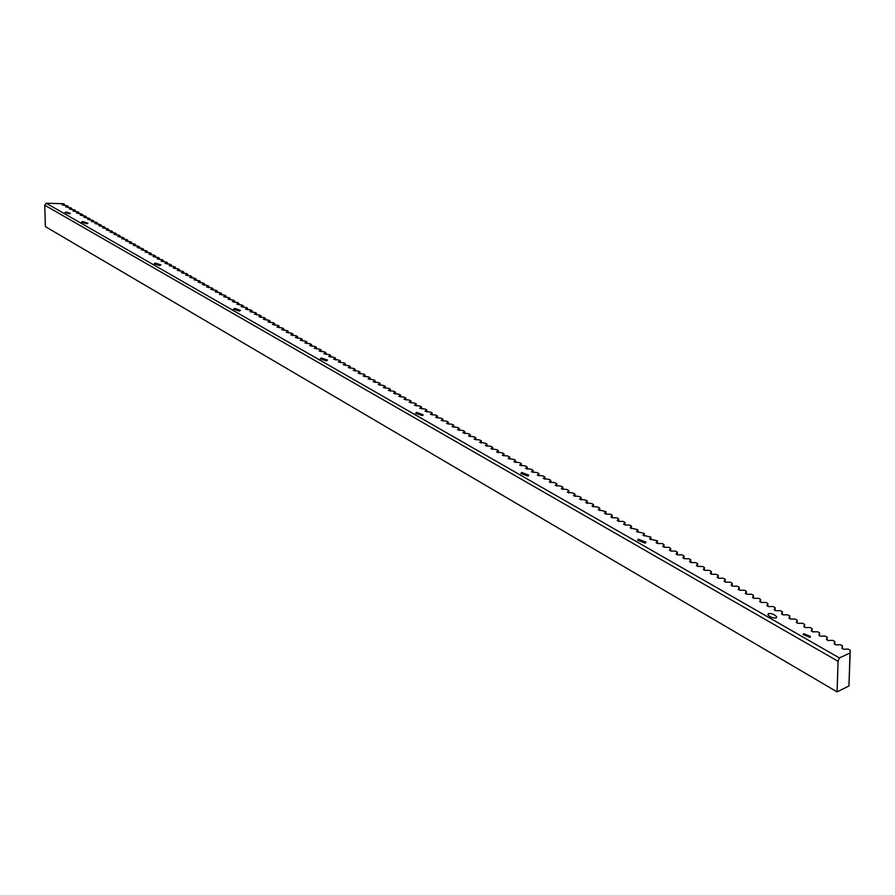 <?xml version="1.0" encoding="UTF-8"?>
<svg xmlns="http://www.w3.org/2000/svg" width="895" height="895" viewBox="0 0 895 895"><rect width="100%" height="100%" fill="white"/><g stroke="black" fill="none" stroke-linecap="round" stroke-linejoin="round"><path stroke-width="1.34" d="M69.206 213.815L65.033 212.484L66.085 212.025L70.257 213.357L69.206 213.815M810.064 637.363L803.195 634.555L803.587 633.649L810.456 636.457L810.064 637.363M776.178 617.975C772.765 618.232 770.013 617.125 767.91 614.652L768.436 613.556C771.848 613.31 774.6 614.429 776.692 616.89L776.178 617.975M645.228 543.12L637.643 540.188L638.314 539.17L645.888 542.101L645.228 543.12M527.905 476.05L520.879 473.444L521.695 472.493L528.699 475.1L527.905 476.05M422.194 415.616L415.649 413.266L416.578 412.405L423.111 414.743L422.194 415.616M326.44 360.875L320.309 358.75L321.35 357.955L327.469 360.081L326.44 360.875M239.312 311.057L233.539 309.122L234.669 308.406L240.442 310.352L239.312 311.057M159.69 265.546L154.231 263.756L155.439 263.108L160.899 264.898L159.69 265.546M86.647 223.784L81.456 222.128L82.732 221.546L87.923 223.213L86.647 223.784M46.182 203.232L839.387 657.937L850.037 652.97L848.952 685.962L837.093 691.891L45.377 226.614L44.75 205.19L46.182 203.232L63.523 203.736L64.485 204.284L62.124 204.843L67.114 205.772L68.076 206.32L68.109 207.517M68.076 206.32L65.727 206.89L70.716 207.819L71.689 208.378L71.723 209.575M71.689 208.378L69.34 208.949L74.341 209.877L75.314 210.437L75.348 211.634M75.314 210.437L72.976 211.019L77.977 211.947L78.961 212.507L78.995 213.715M78.961 212.507L76.623 213.088L81.635 214.017L82.62 214.576L82.653 215.796M82.62 214.576L80.281 215.169L85.305 216.098L86.289 216.668L86.323 217.888M86.289 216.668L83.962 217.261L88.997 218.201L89.981 218.76L90.015 219.991M89.981 218.76L87.654 219.364L92.7 220.293L93.695 220.864L93.718 222.105M93.695 220.864L91.368 221.479L96.414 222.407L97.41 222.978L97.443 224.22M97.41 222.978L95.094 223.593L100.15 224.533L101.157 225.104L101.191 226.345M101.157 225.104L98.842 225.73L103.898 226.659L104.905 227.229L104.939 228.493M104.905 227.229L102.601 227.867L107.668 228.796L108.687 229.377L108.709 230.641M108.687 229.377L106.382 230.015L111.45 230.944L112.468 231.525L112.501 232.801M112.468 231.525L110.174 232.174L115.254 233.103L116.283 233.684L116.305 234.96M116.283 233.684L113.978 234.333L119.069 235.273L120.098 235.855L120.131 237.141M120.098 235.855L117.804 236.515L122.906 237.444L123.935 238.036L123.969 239.323M123.935 238.036L121.653 238.696L126.766 239.636L127.795 240.218L127.828 241.527M127.795 240.218L125.513 240.9L130.625 241.829L131.666 242.422L131.699 243.731M131.666 242.422L129.395 243.104L134.518 244.033L135.559 244.626L135.593 245.946M135.559 244.626L133.288 245.319L138.423 246.248L139.475 246.852L139.497 248.172M139.475 246.852L137.203 247.546L142.339 248.474L143.401 249.078L143.424 250.41M143.401 249.078L141.13 249.783L146.277 250.712L147.339 251.316L147.373 252.658M147.339 251.316L145.079 252.021L150.237 252.961L151.3 253.565L151.333 254.907M151.3 253.565L149.051 254.281L154.208 255.22L155.282 255.825L155.305 257.178M155.282 255.825L153.034 256.552L158.202 257.48L159.276 258.096L159.31 259.449M159.276 258.096L157.039 258.823L162.219 259.763L163.293 260.367L163.326 261.743M163.293 260.367L161.055 261.116L166.246 262.045L167.331 262.66L167.354 264.036M167.331 262.66L165.094 263.41L170.296 264.338L171.381 264.965L171.415 266.352M171.381 264.965L169.155 265.714L174.357 266.654L175.454 267.269L175.476 268.668M175.454 267.269L173.227 268.03L178.441 268.97L179.548 269.596L179.571 270.995M179.548 269.596L177.322 270.368L182.546 271.297L183.654 271.923L183.676 273.333M183.654 271.923L181.439 272.706L186.675 273.635L187.782 274.273L187.805 275.682M187.782 274.273L185.567 275.056L190.814 275.984L191.922 276.622L191.955 278.054M191.922 276.622L189.718 277.416L194.976 278.345L196.094 278.983L196.117 280.426M196.094 278.983L193.891 279.788L199.149 280.728L200.279 281.366L200.301 282.809M200.279 281.366L198.086 282.171L203.355 283.111L204.485 283.749L204.507 285.203M204.485 283.749L202.292 284.565L207.573 285.505L208.703 286.143L208.725 287.608M208.703 286.143L206.521 286.971L211.813 287.91L212.943 288.559L212.976 290.025M212.943 288.559L210.772 289.387L216.064 290.327L217.216 290.976L217.239 292.452M217.216 290.976L215.046 291.815L220.349 292.755L221.49 293.403L221.524 294.891M221.49 293.403L219.331 294.254L224.645 295.193L225.797 295.853L225.82 297.341M225.797 295.853L223.649 296.704L228.963 297.643L230.127 298.303L230.149 299.814M230.127 298.303L227.979 299.176L233.304 300.105L234.468 300.765L234.49 302.286M234.468 300.765L232.331 301.649L237.656 302.577L238.831 303.248L238.853 304.77M238.831 303.248L236.694 304.132L242.042 305.072L243.216 305.732L243.239 307.265M243.216 305.732L241.091 306.627L246.438 307.567L247.624 308.238L247.647 309.782M247.624 308.238L245.498 309.144L250.857 310.073L252.054 310.755L252.077 312.299M252.054 310.755L249.94 311.661L255.31 312.601L256.496 313.272L256.518 314.839M256.496 313.272L254.393 314.201L259.774 315.13L260.971 315.812L260.993 317.389M260.971 315.812L258.868 316.74L264.26 317.68L265.468 318.363L265.479 319.94M265.468 318.363L263.365 319.302L268.768 320.231L269.977 320.925L269.999 322.513M269.977 320.925L267.885 321.876L273.288 322.804L274.508 323.498L274.53 325.098M274.508 323.498L272.427 324.46L277.842 325.388L279.072 326.082L279.083 327.693M279.072 326.082L276.991 327.055L282.417 327.984L283.648 328.689L283.67 330.311M283.648 328.689L281.578 329.662L287.015 330.591L288.246 331.295L288.268 332.929M288.246 331.295L286.187 332.28L291.625 333.22L292.878 333.924L292.889 335.558M292.878 333.924L290.819 334.92L296.267 335.849L297.52 336.554L297.532 338.209M297.52 336.554L295.473 337.56L300.933 338.5L302.186 339.205L302.208 340.872M302.186 339.205L300.149 340.223L305.62 341.152L306.884 341.868L306.895 343.546M306.884 341.868L304.848 342.897L310.33 343.825L311.594 344.541L311.605 346.231M311.594 344.541L309.581 345.582L315.062 346.51L316.338 347.238L316.349 348.938M316.338 347.238L314.324 348.278L319.817 349.218L321.092 349.934L321.115 351.645M321.092 349.934L319.09 350.997L324.594 351.925L325.881 352.652L325.892 354.375M325.881 352.652L323.889 353.715L329.394 354.655L330.691 355.382L330.702 357.116M330.691 355.382L328.7 356.456L334.227 357.396L335.524 358.134L335.536 359.868M335.524 358.134L333.544 359.219L339.071 360.148L340.38 360.886L340.391 362.643M340.38 360.886L338.411 361.983L343.948 362.911L345.257 363.661L345.269 365.417M345.257 363.661L343.3 364.768L348.849 365.697L350.169 366.447L350.18 368.214M350.169 366.447L348.222 367.554L353.771 368.483L355.102 369.243L355.114 371.033M355.102 369.243L353.156 370.373L358.727 371.302L360.058 372.051L360.058 373.853M360.058 372.051L358.123 373.193L363.694 374.121L365.037 374.882L365.048 376.694M365.037 374.882L363.113 376.034L368.695 376.963L370.038 377.724L370.049 379.547M370.038 377.724L368.125 378.887L373.718 379.804L375.072 380.576L375.083 382.411M375.072 380.576L373.17 381.751L378.775 382.68L380.129 383.452L380.14 385.297M380.129 383.452L378.238 384.626L383.843 385.555L385.208 386.338L385.219 388.195M385.208 386.338L383.328 387.524L388.945 388.452L390.321 389.236L390.332 391.104M390.321 389.236L388.441 390.444L394.08 391.361L395.456 392.144L395.467 394.035M395.456 392.144L393.587 393.364L399.226 394.292L400.613 395.075L400.624 396.977M400.613 395.075L398.767 396.306L404.417 397.235L405.804 398.018L405.815 399.942M405.804 398.018L403.958 399.259L409.619 400.188L411.018 400.982L411.029 402.907M411.018 400.982L409.183 402.235L414.855 403.164L416.264 403.958L416.264 405.905M416.264 403.958L414.441 405.222L420.113 406.151L421.534 406.945L421.534 408.903M421.534 406.945L419.721 408.221L425.405 409.149L426.837 409.955L426.837 411.924M426.837 409.955L425.024 411.241L430.73 412.17L432.151 412.975L432.151 414.956M432.151 412.975L430.361 414.284L436.066 415.202L437.51 416.018L437.51 418.01M437.51 416.018L435.731 417.327L441.448 418.256L442.891 419.073L442.891 421.086M442.891 419.073L441.123 420.393L446.84 421.321L448.294 422.138L448.294 424.163M448.294 422.138L446.538 423.48L452.277 424.398L453.731 425.226L453.731 427.262M453.731 425.226L451.986 426.579L457.737 427.497L459.202 428.336L459.202 430.383M459.202 428.336L457.468 429.689L463.218 430.607L464.695 431.446L464.695 433.516M464.695 431.446L462.972 432.822L468.734 433.739L470.222 434.59L470.222 436.67M470.222 434.59L468.51 435.977L474.283 436.894L475.782 437.744L475.771 439.837M475.782 437.744L474.081 439.143L479.865 440.06L481.365 440.911L481.353 443.025M481.365 440.911L479.675 442.32L485.47 443.238L486.981 444.099L486.969 446.225M486.981 444.099L485.303 445.531L491.109 446.437L492.619 447.299L492.608 449.447M492.619 447.299L490.963 448.742L496.77 449.659L498.291 450.521L498.28 452.68M498.291 450.521L496.647 451.975L502.464 452.892L503.997 453.765L503.986 455.935M503.997 453.765L502.363 455.231L508.192 456.137L509.736 457.021L509.725 459.213M509.736 457.021L508.114 458.497L513.954 459.415L515.509 460.287L515.498 462.502M515.509 460.287L513.898 461.786L519.749 462.693L521.304 463.576L521.293 465.803M521.304 463.576L519.704 465.098L525.566 466.004L527.133 466.888L527.121 469.137M527.133 466.888L525.555 468.421L531.429 469.327L533.006 470.222L532.984 472.482M533.006 470.222L531.429 471.766L537.313 472.661L538.891 473.567L538.88 475.838M538.891 473.567L537.336 475.122L543.231 476.028L544.82 476.934L544.809 479.228M544.82 476.934L543.287 478.501L549.183 479.407L550.783 480.313L550.761 482.629M550.783 480.313L549.261 481.902L555.168 482.797L556.779 483.714L556.757 486.041M556.779 483.714L555.269 485.314L561.187 486.22L562.81 487.137L562.787 489.487M562.81 487.137L561.31 488.748L567.24 489.654L568.862 490.572L568.84 492.944M568.862 490.572L567.385 492.205L573.326 493.111L574.959 494.04L574.937 496.423M574.959 494.04L573.494 495.685L579.445 496.58L581.09 497.519L581.068 499.925M581.09 497.519L579.636 499.175L585.599 500.07L587.254 501.01L587.221 503.437M587.254 501.01L585.811 502.688L591.785 503.583L593.452 504.534L593.419 506.973M593.452 504.534L592.031 506.223L598.005 507.118L599.684 508.069L599.65 510.53M599.684 508.069L598.274 509.781L605.96 511.627L605.926 514.11L604.561 513.35L605.96 511.627M605.893 514.11L610.569 514.245L612.258 515.207L612.225 517.713L610.882 516.952L612.258 515.207M612.214 517.713L616.89 517.836L618.602 518.809L618.568 521.315L617.237 520.566L618.602 518.809M618.579 521.326L623.267 521.449L624.978 522.423L624.934 524.94M624.978 522.423L623.636 524.202L624.978 524.973L629.666 525.085L631.389 526.07L631.355 528.587M631.389 526.07L630.069 527.86L637.844 529.728L637.799 532.256M637.844 529.728L636.535 531.54L644.322 533.409L644.288 535.948M644.322 533.409L643.035 535.232L650.855 537.112L650.81 539.651M650.855 537.112L649.58 538.958L657.411 540.837L657.366 543.388M657.411 540.837L656.158 542.694L657.545 543.489L662.244 543.578L664.012 544.585L663.967 547.147M664.012 544.585L662.781 546.465L664.179 547.259L668.867 547.337L670.657 548.355L670.612 550.917M670.657 548.355L669.438 550.246L670.847 551.051L675.535 551.13L677.336 552.148L677.28 554.71M677.336 552.148L676.139 554.061L677.549 554.866L682.247 554.934L684.048 555.963L684.004 558.536M684.048 555.963L682.874 557.887L684.295 558.704L688.993 558.76L690.806 559.789L690.761 562.373M690.806 559.789L689.642 561.747L691.074 562.563L695.784 562.619L697.608 563.649L697.552 566.244M697.608 563.649L696.467 565.618L697.899 566.445L702.609 566.49L704.443 567.531L704.387 570.126M704.443 567.531L703.325 569.522L704.768 570.35L709.478 570.383L711.324 571.435L711.268 574.042M711.324 571.435L710.216 573.449L711.67 574.277L716.38 574.31L718.249 575.362L718.182 577.98M718.249 575.362L717.152 577.387L718.618 578.226L723.328 578.248L725.207 579.311L725.14 581.94M725.207 579.311L724.133 581.358L725.61 582.197L730.32 582.22L732.211 583.294L732.144 585.912M732.211 583.294L731.159 585.352L732.647 586.203L737.357 586.214L739.248 587.288L739.192 589.917M739.248 587.288L738.23 589.38L739.717 590.219L744.427 590.23L746.34 591.315L746.273 593.956M746.34 591.315L745.334 593.419L746.833 594.269L751.554 594.269L753.467 595.354L753.4 598.005M753.467 595.354L752.482 597.491L753.993 598.341L758.714 598.341L760.638 599.426L760.571 602.089M760.638 599.426L759.676 601.574L761.197 602.447L765.919 602.424L767.854 603.532L767.787 606.195M767.854 603.532L766.914 605.691L768.447 606.564L773.168 606.541L775.126 607.649L775.048 610.323M775.126 607.649L774.209 609.842L775.741 610.714L780.462 610.681L782.431 611.8L782.353 614.473M782.431 611.8L781.536 614.004L783.08 614.887L787.801 614.843L789.782 615.973L789.703 618.646M789.782 615.973L788.909 618.199L790.464 619.083L795.185 619.038L797.176 620.168L797.098 622.853M797.176 620.168L796.326 622.417L797.893 623.312L802.614 623.256L804.616 624.386L804.538 627.093M804.616 624.386L803.788 626.668L805.366 627.563L810.087 627.496L812.101 628.637L812.022 631.344M812.101 628.637L811.295 630.93L812.884 631.836L817.616 631.769L819.641 632.922L819.551 635.629M819.641 632.922L818.858 635.237L820.458 636.144L825.179 636.065L827.215 637.218L827.137 639.936M827.215 637.218L826.465 639.556L828.065 640.473L832.797 640.384L834.845 641.547L834.766 644.277M834.845 641.547L834.118 643.908L835.729 644.836L840.461 644.736L842.519 645.91L842.441 648.64M842.519 645.91L841.815 648.293L843.448 649.222L848.169 649.11L850.25 650.296L849.031 683.702M850.037 652.97L850.25 650.296M839.387 657.937L838.067 661.304L837.093 691.891M64.485 204.284L64.518 205.47M838.067 661.304L44.75 205.19M422.943 415.325L423.111 414.743M528.486 475.804L528.699 475.1M645.597 542.952L645.888 542.101M776.301 617.919L776.692 616.89M810.12 637.329L810.456 636.457"/></g></svg>
